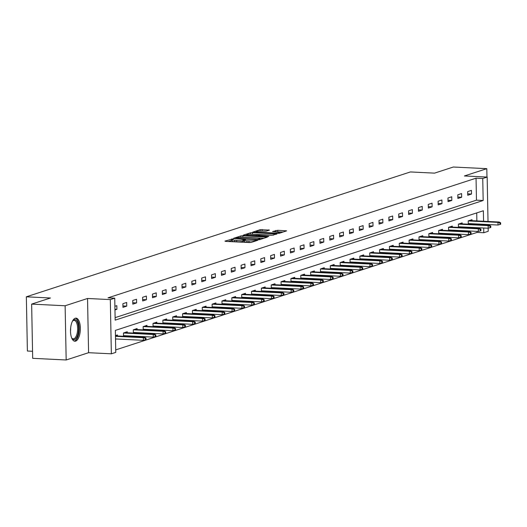 <?xml version="1.0" encoding="UTF-8"?>
<svg xmlns="http://www.w3.org/2000/svg" width="527" height="527" viewBox="0 0 527 527"><rect width="100%" height="100%" fill="white"/><g stroke="black" fill="none" stroke-linecap="round" stroke-linejoin="round"><path stroke-width="0.79" d="M232.881 238.876L224.937 241.116L225.635 241.379L249.297 242.545L251.234 242.407L257.822 240.266L255.127 240.457A4.651 0.672 -1.1 0 1 248.935 240.892L246.965 240.793A4.651 0.672 -1.1 0 1 244.297 240.24A4.651 0.672 -1.1 0 1 244.739 239.943L245.687 239.601L245.108 239.482L242.901 239.851A4.651 0.672 -1.1 0 1 236.709 240.292L234.739 240.193A4.651 0.672 -1.1 0 1 232.071 239.633A4.651 0.672 -1.1 0 1 232.512 239.337L233.461 239.001L232.881 238.876M232.084 240.352L228.257 241.511M244.311 240.958L242.927 241.32L242.901 239.851M75.216 318.262A11.554 4.901 92.8 0 0 70.506 330.37A11.554 4.901 92.8 0 0 74.867 341.226A11.554 4.901 92.8 0 0 75.657 341.121A11.554 4.901 92.8 0 0 80.361 329.006A11.554 4.901 92.8 0 0 76.007 318.15A11.554 4.901 92.8 0 0 75.216 318.262M269.442 230.115L260.173 229.66L252.723 232.13L279.158 233.329L286.609 230.859L277.755 230.292L272.551 231.537L277.36 231.906A3.887 0.56 -1.1 0 1 279.593 232.374A3.887 0.56 -1.1 0 1 274.047 232.987L258.467 232.216A3.887 0.56 -1.1 0 1 256.241 231.755A3.887 0.56 -1.1 0 1 261.781 231.142L266.313 231.129L269.442 230.115M115.11 317.649L476.467 200.168L476.046 178.185L482.745 178.515L487.165 177.079L488.015 221.472M31.64 304.112L65.124 305.765L66.171 359.981L32.681 358.327L31.64 304.112L50.46 297.999L26.35 296.806L410.401 171.947L434.511 173.139L453.325 167.019L486.81 168.673L464.392 175.959L487.165 177.079M66.171 359.981L88.582 352.695L87.541 298.48L65.124 305.765M87.541 298.48L110.314 299.599L114.734 298.163L115.156 320.139L483.167 200.497L482.745 178.515M476.046 178.185L108.035 297.834L114.734 298.163M242.835 235.786L240.898 235.925L233.586 238.303L234.278 238.566L257.947 239.732L259.877 239.601L267.334 237.13L242.835 235.786L242.861 237.255L240.819 237.427M243.224 235.167L250.536 232.789L252.473 232.657L276.971 233.995L271.767 235.24L260.233 234.904L258.019 235.674L268.849 236.34L267.979 236.623L243.23 235.352M486.974 177.072L486.81 168.673M26.35 296.806L27.391 351.022L32.549 351.278M114.958 309.955L116.902 309.329L116.829 305.66L114.893 306.292M122.962 307.353L126.75 306.121L126.678 302.458L122.89 303.69L122.962 307.353M132.811 304.151L136.598 302.92L136.533 299.257L132.738 300.489L132.811 304.151M142.665 300.95L146.453 299.718L146.381 296.055L142.593 297.287L142.665 300.95M152.514 297.748L156.302 296.517L156.229 292.854L152.441 294.086L152.514 297.748M162.362 294.547L166.15 293.315L166.084 289.652L162.296 290.884L162.362 294.547M172.217 291.345L176.005 290.113L175.932 286.451L172.145 287.683L172.217 291.345M182.065 288.137L185.853 286.905L185.781 283.243L181.993 284.475L182.065 288.137M191.914 284.936L195.701 283.704L195.636 280.041L191.848 281.273L191.914 284.936M201.769 281.734L205.556 280.502L205.484 276.84L201.696 278.072L201.769 281.734M211.617 278.533L215.405 277.301L215.332 273.638L211.544 274.87L211.617 278.533M221.465 275.331L225.26 274.099L225.187 270.437L221.399 271.668L221.465 275.331M231.32 272.13L235.108 270.898L235.035 267.235L231.248 268.467L231.32 272.13M241.168 268.922L244.956 267.696L244.89 264.027L241.096 265.259L241.168 268.922M251.017 265.72L254.811 264.488L254.739 260.825L250.951 262.057L251.017 265.72M260.872 262.518L264.659 261.287L264.587 257.624L260.799 258.856L260.872 262.518M270.72 259.317L274.508 258.085L274.442 254.422L270.654 255.654L270.72 259.317M280.575 256.115L284.363 254.884L284.29 251.221L280.502 252.453L280.575 256.115M290.423 252.914L294.211 251.682L294.138 248.019L290.351 249.251L290.423 252.914M300.271 249.712L304.059 248.48L303.993 244.811L300.206 246.043L300.271 249.712M310.126 246.504L313.914 245.272L313.842 241.61L310.054 242.842L310.126 246.504M319.975 243.303L323.762 242.071L323.69 238.408L319.902 239.64L319.975 243.303M329.823 240.101L333.611 238.869L333.545 235.207L329.757 236.439L329.823 240.101M339.678 236.9L343.466 235.668L343.393 232.005L339.605 233.237L339.678 236.9M349.526 233.698L353.314 232.466L353.248 228.804L349.454 230.035L349.526 233.698M359.374 230.497L363.169 229.265L363.096 225.602L359.309 226.827L359.374 230.497M369.229 227.289L373.017 226.057L372.945 222.394L369.157 223.626L369.229 227.289M379.078 224.087L382.865 222.855L382.8 219.192L379.005 220.424L379.078 224.087M388.933 220.885L392.72 219.654L392.648 215.991L388.86 217.223L388.933 220.885M398.781 217.684L402.569 216.452L402.496 212.789L398.708 214.021L398.781 217.684M408.629 214.482L412.417 213.251L412.351 209.588L408.563 210.82L408.629 214.482M418.484 211.281L422.272 210.049L422.199 206.386L418.412 207.618L418.484 211.281M428.332 208.073L432.12 206.841L432.048 203.178L428.26 204.41L428.332 208.073M438.181 204.871L441.969 203.639L441.903 199.977L438.115 201.209L438.181 204.871M448.036 201.67L451.823 200.438L451.751 196.775L447.963 198.007L448.036 201.67M457.884 198.468L461.672 197.236L461.599 193.574L457.811 194.806L457.884 198.468M467.732 195.267L471.527 194.035L471.454 190.372L467.666 191.604L467.732 195.267M115.729 349.888L477.087 232.4L477.067 231.373M477.007 228.31L477.001 227.677M476.942 224.614L476.928 223.988M476.869 220.925L476.718 212.915M115.525 339.263L116.368 338.986M117.409 335.976L117.389 334.968L115.453 335.6M124.543 336.331L126.216 335.785M123.516 336.279L123.456 332.998L127.244 331.766L127.264 332.774M134.392 333.13L136.071 332.583M133.364 333.077L133.305 329.797L137.092 328.565L137.112 329.573M144.246 329.922L145.92 329.382M143.219 329.876L143.153 326.595L146.941 325.363L146.961 326.371M154.095 326.72L155.768 326.18M153.067 326.674L153.008 323.394L156.796 322.162L156.815 323.17M163.943 323.519L165.623 322.972M162.922 323.466L162.856 320.185L166.644 318.954L166.664 319.968M173.798 320.317L175.471 319.77M172.77 320.264L172.704 316.984L176.492 315.752L176.512 316.76M183.646 317.116L185.32 316.569M182.619 317.063L182.559 313.782L186.347 312.551L186.367 313.558M193.495 313.914L195.174 313.367M192.474 313.861L192.408 310.581L196.196 309.349L196.215 310.357M203.35 310.713L205.023 310.166M202.322 310.66L202.256 307.379L206.05 306.147L206.07 307.155M213.198 307.505L214.871 306.964M212.17 307.458L212.111 304.178L215.899 302.946L215.918 303.954M223.046 304.303L224.726 303.756M222.025 304.257L221.959 300.97L225.747 299.738L225.767 300.752M232.901 301.101L234.574 300.555M231.873 301.049L231.808 297.768L235.602 296.536L235.622 297.551M242.749 297.9L244.429 297.353M241.722 297.847L241.662 294.567L245.45 293.335L245.47 294.343M252.604 294.698L254.277 294.152M251.577 294.646L251.511 291.365L255.299 290.133L255.318 291.141M262.453 291.497L264.126 290.95M261.425 291.444L261.366 288.164L265.153 286.932L265.173 287.94M272.301 288.289L273.981 287.749M271.28 288.243L271.214 284.962L275.002 283.73L275.022 284.738M282.156 285.087L283.829 284.547M281.128 285.041L281.062 281.754L284.85 280.522L284.87 281.537M292.004 281.886L293.677 281.339M290.976 281.833L290.917 278.552L294.705 277.321L294.725 278.335M301.852 278.684L303.532 278.137M300.831 278.631L300.765 275.351L304.553 274.119L304.573 275.127M311.707 275.483L313.381 274.936M310.68 275.43L310.614 272.149L314.408 270.918L314.421 271.925M321.556 272.281L323.229 271.734M320.528 272.228L320.469 268.948L324.257 267.716L324.276 268.724M331.404 269.073L333.084 268.533M330.383 269.027L330.317 265.746L334.105 264.514L334.125 265.522M341.259 265.871L342.932 265.331M340.231 265.825L340.165 262.538L343.96 261.306L343.979 262.321M351.107 262.67L352.787 262.123M350.08 262.617L350.02 259.337L353.808 258.105L353.828 259.119M360.955 259.468L362.635 258.922M359.934 259.416L359.869 256.135L363.656 254.903L363.676 255.911M370.81 256.267L372.484 255.72M369.783 256.214L369.723 252.934L373.511 251.702L373.531 252.71M380.659 253.065L382.338 252.519M379.631 253.013L379.572 249.732L383.36 248.5L383.379 249.508M390.514 249.857L392.187 249.317M389.486 249.811L389.42 246.531L393.208 245.299L393.228 246.307M400.362 246.656L402.035 246.116M399.334 246.61L399.275 243.329L403.063 242.097L403.083 243.105M410.21 243.454L411.89 242.907M409.189 243.402L409.123 240.121L412.911 238.889L412.931 239.904M420.065 240.253L421.738 239.706M419.037 240.2L418.972 236.919L422.759 235.688L422.779 236.695M429.913 237.051L431.587 236.504M428.886 236.998L428.826 233.718L432.614 232.486L432.634 233.494M439.762 233.85L441.442 233.303M438.741 233.797L438.675 230.516L442.463 229.285L442.482 230.292M449.617 230.648L451.29 230.101M448.589 230.595L448.523 227.315L452.318 226.083L452.331 227.091M459.465 227.44L461.138 226.9M458.437 227.394L458.378 224.113L462.166 222.881L462.186 223.889M469.313 224.238L470.993 223.692M468.292 224.192L468.226 220.905L472.014 219.673L472.034 220.688M488.147 228.231L488.206 231.294L483.786 232.73L483.694 228.007M477.087 232.4L483.786 232.73M483.569 221.254L483.364 210.754L115.354 330.396L115.775 352.379L111.355 353.815L110.314 299.599M88.582 352.695L111.355 353.815M488.074 224.535L488.088 225.167M483.634 224.943L483.628 224.318M476.467 200.168L483.167 200.497M116.902 309.329L114.945 309.23M126.75 306.121L122.936 305.937M136.598 302.92L132.784 302.735M146.453 299.718L142.633 299.534M156.302 296.517L152.487 296.326M166.15 293.315L162.336 293.124M176.005 290.113L172.184 289.922M185.853 286.905L182.039 286.721M195.701 283.704L191.887 283.519M205.556 280.502L201.742 280.318M215.405 277.301L211.59 277.11M225.26 274.099L221.439 273.908M235.108 270.898L231.294 270.707M244.956 267.696L241.142 267.505M254.811 264.488L250.99 264.304M264.659 261.287L260.845 261.102M274.508 258.085L270.694 257.894M284.363 254.884L280.542 254.693M294.211 251.682L290.397 251.491M304.059 248.48L300.245 248.289M313.914 245.272L310.093 245.088M323.762 242.071L319.948 241.886M333.611 238.869L329.797 238.685M343.466 235.668L339.651 235.477M353.314 232.466L349.5 232.275M363.169 229.265L359.348 229.074M373.017 226.057L369.203 225.872M382.865 222.855L379.051 222.671M392.72 219.654L388.9 219.469M402.569 216.452L398.755 216.261M412.417 213.251L408.603 213.06M422.272 210.049L418.451 209.858M432.12 206.841L428.306 206.656M441.969 203.639L438.154 203.455M451.823 200.438L448.009 200.253M461.672 197.236L457.858 197.045M471.527 194.035L467.706 193.844M232.071 239.633L232.097 241.102A4.651 0.672 -1.1 0 0 234.765 241.656L234.739 240.193M242.927 241.32A4.651 0.672 -1.1 0 1 236.735 241.755L234.765 241.656M244.297 240.24L244.324 241.702A4.651 0.672 -1.1 0 0 246.992 242.262L246.965 240.793M251.339 242.374A4.651 0.672 -1.1 0 1 248.961 242.354L246.992 242.262M263.902 238.29L242.861 237.255M236.109 238.171L257.367 239.383L259.62 238.994A4.651 0.672 -1.1 0 0 260.061 238.698A4.651 0.672 -1.1 0 0 257.393 238.138L243.197 237.44A4.651 0.672 -1.1 0 0 237.005 237.881L236.109 238.171M273.5 235.154L250.569 234.251L250.536 232.789M252.209 234.278A3.887 0.56 -1.1 0 0 246.662 234.89A3.887 0.56 -1.1 0 0 248.896 235.358L256.32 235.49L258.533 234.719L252.209 234.278M283.177 232.025L276.056 231.84M266.109 231.182L260.226 231.116M145.393 339.737L146.025 339.533L145.999 338.07L145.366 338.275L145.393 339.737L143.41 340.323L143.364 337.682L144.497 337.313L115.459 335.883M145.366 338.275L143.364 337.682L115.466 336.305M143.41 340.323L115.518 338.947M144.497 337.313L145.999 338.07M72.502 321.101A10 4.242 -87.2 0 1 72.812 320.719A10 4.242 -87.2 0 1 77.963 323.492A10 4.242 -87.2 0 1 77.324 336.134A10 4.242 -87.2 0 1 71.942 338.36A10 4.242 -87.2 0 1 71.672 337.952M71.698 337.991A9.255 3.926 92.8 0 0 73.24 338.848A9.255 3.926 92.8 0 0 77.041 333.749A9.255 3.926 92.8 0 0 77.021 323.914A9.255 3.926 92.8 0 0 74.149 320.357A9.255 3.926 92.8 0 0 72.535 321.062M74.195 341.081A11.475 4.875 92.8 0 0 78.615 334.355A11.475 4.875 92.8 0 0 78.49 322.583A11.475 4.875 92.8 0 0 75.321 318.229M155.248 336.536L155.873 336.331L155.847 334.862L155.215 335.073L155.248 336.536L153.265 337.115L153.212 334.48L154.345 334.111L124.55 332.642M155.215 335.073L153.212 334.48L123.456 333.011M153.265 337.115L123.502 335.653M154.345 334.111L155.847 334.862M165.096 333.334L165.728 333.13L165.695 331.661L165.07 331.865L165.096 333.334L163.113 333.914L163.06 331.279L164.2 330.91L134.398 329.441M165.07 331.865L163.06 331.279L133.305 329.81M163.113 333.914L133.357 332.451M164.2 330.91L165.695 331.661M174.944 330.133L175.577 329.922L175.55 328.459L174.918 328.664L174.944 330.133L172.961 330.712L172.915 328.077L174.048 327.708L144.246 326.239M174.918 328.664L172.915 328.077L143.153 326.608M172.961 330.712L143.206 329.243M174.048 327.708L175.55 328.459M184.799 326.924L185.425 326.72L185.399 325.258L184.766 325.462L184.799 326.924L182.816 327.511L182.764 324.876L183.903 324.5L154.101 323.038M184.766 325.462L182.764 324.876L153.008 323.407M182.816 327.511L153.054 326.042M183.903 324.5L185.399 325.258M194.647 323.723L195.28 323.519L195.253 322.056L194.621 322.26L194.647 323.723L192.665 324.309L192.612 321.668L193.752 321.299L163.95 319.83M194.621 322.26L192.612 321.668L162.856 320.205M192.665 324.309L162.909 322.84M193.752 321.299L195.253 322.056M204.496 320.521L205.128 320.317L205.102 318.855L204.469 319.059L204.496 320.521L202.513 321.108L202.467 318.466L203.6 318.097L173.798 316.628M204.469 319.059L202.467 318.466L172.704 317.004M202.513 321.108L172.757 319.639M203.6 318.097L205.102 318.855M214.351 317.32L214.983 317.116L214.95 315.647L214.318 315.857L214.351 317.32L212.368 317.9L212.315 315.265L213.455 314.896L183.653 313.427M214.318 315.857L212.315 315.265L182.559 313.796M212.368 317.9L182.605 316.437M213.455 314.896L214.95 315.647M224.199 314.118L224.831 313.914L224.805 312.445L224.173 312.649L224.199 314.118L222.216 314.698L222.163 312.063L223.303 311.694L193.501 310.225M224.173 312.649L222.163 312.063L192.408 310.594M222.216 314.698L192.46 313.236M223.303 311.694L224.805 312.445M234.047 310.917L234.68 310.713L234.653 309.244L234.021 309.448L234.047 310.917L232.064 311.497L232.018 308.862L233.151 308.493L203.356 307.024M234.021 309.448L232.018 308.862L202.256 307.393M232.064 311.497L202.309 310.028M233.151 308.493L234.653 309.244M243.902 307.715L244.535 307.505L244.502 306.042L243.876 306.246L243.902 307.715L241.919 308.295L241.867 305.66L243.006 305.285L213.204 303.822M243.876 306.246L241.867 305.66L212.111 304.191M241.919 308.295L212.164 306.826M243.006 305.285L244.502 306.042M253.75 304.507L254.383 304.303L254.357 302.841L253.724 303.045L253.75 304.507L251.768 305.093L251.722 302.452L252.855 302.083L223.053 300.614M253.724 303.045L251.722 302.452L221.959 300.989M251.768 305.093L222.012 303.624M252.855 302.083L254.357 302.841M263.605 301.306L264.231 301.101L264.205 299.639L263.572 299.843L263.605 301.306L261.623 301.892L261.57 299.25L262.703 298.881L232.908 297.412M263.572 299.843L261.57 299.25L231.814 297.788M261.623 301.892L231.86 300.423M262.703 298.881L264.205 299.639M273.454 298.104L274.086 297.9L274.053 296.431L273.427 296.642L273.454 298.104L271.471 298.684L271.418 296.049L272.558 295.68L242.756 294.211M273.427 296.642L271.418 296.049L241.662 294.58M271.471 298.684L241.715 297.221M272.558 295.68L274.053 296.431M283.302 294.903L283.934 294.698L283.908 293.229L283.276 293.434L283.302 294.903L281.319 295.482L281.273 292.847L282.406 292.478L252.604 291.009M283.276 293.434L281.273 292.847L251.511 291.378M281.319 295.482L251.563 294.02M282.406 292.478L283.908 293.229M293.157 291.701L293.783 291.497L293.756 290.028L293.124 290.232L293.157 291.701L291.174 292.281L291.121 289.646L292.254 289.277L262.459 287.808M293.124 290.232L291.121 289.646L261.366 288.177M291.174 292.281L261.412 290.818M292.254 289.277L293.756 290.028M303.005 288.5L303.638 288.289L303.611 286.826L302.979 287.031L303.005 288.5L301.022 289.079L300.97 286.444L302.109 286.075L272.307 284.606M302.979 287.031L300.97 286.444L271.214 284.975M301.022 289.079L271.267 287.61M302.109 286.075L303.611 286.826M312.854 285.291L313.486 285.087L313.46 283.625L312.827 283.829L312.854 285.291L310.871 285.878L310.825 283.236L311.958 282.867L282.156 281.398M312.827 283.829L310.825 283.236L281.062 281.774M310.871 285.878L281.115 284.409M311.958 282.867L313.46 283.625M322.708 282.09L323.341 281.886L323.308 280.423L322.676 280.627L322.708 282.09L320.726 282.676L320.673 280.035L321.813 279.666L292.011 278.197M322.676 280.627L320.673 280.035L290.917 278.572M320.726 282.676L290.963 281.207M321.813 279.666L323.308 280.423M332.557 278.888L333.189 278.684L333.163 277.222L332.53 277.426L332.557 278.888L330.574 279.475L330.521 276.833L331.661 276.464L301.859 274.995M332.53 277.426L330.521 276.833L300.765 275.371M330.574 279.475L300.818 278.006M331.661 276.464L333.163 277.222M342.405 275.687L343.037 275.483L343.011 274.014L342.379 274.224L342.405 275.687L340.422 276.267L340.376 273.632L341.509 273.263L311.707 271.794M342.379 274.224L340.376 273.632L310.614 272.163M340.422 276.267L310.666 274.804M341.509 273.263L343.011 274.014M352.26 272.485L352.892 272.281L352.859 270.812L352.227 271.016L352.26 272.485L350.277 273.065L350.224 270.43L351.364 270.061L321.562 268.592M352.227 271.016L350.224 270.43L320.469 268.961M350.277 273.065L320.515 271.603M351.364 270.061L352.859 270.812M362.108 269.284L362.741 269.073L362.714 267.611L362.082 267.815L362.108 269.284L360.125 269.864L360.073 267.229L361.212 266.86L331.411 265.391M362.082 267.815L360.073 267.229L330.317 265.76M360.125 269.864L330.37 268.395M361.212 266.86L362.714 267.611M371.957 266.076L372.589 265.871L372.563 264.409L371.93 264.613L371.957 266.076L369.98 266.662L369.928 264.02L371.061 263.652L341.265 262.183M371.93 264.613L369.928 264.02L340.172 262.558M369.98 266.662L340.218 265.193M371.061 263.652L372.563 264.409M381.811 262.874L382.444 262.67L382.411 261.208L381.785 261.412L381.811 262.874L379.829 263.46L379.776 260.819L380.916 260.45L351.114 258.981M381.785 261.412L379.776 260.819L350.02 259.356M379.829 263.46L350.073 261.991M380.916 260.45L382.411 261.208M391.66 259.673L392.292 259.468L392.266 258.006L391.633 258.21L391.66 259.673L389.677 260.259L389.631 257.617L390.764 257.248L360.962 255.779M391.633 258.21L389.631 257.617L359.869 256.155M389.677 260.259L359.921 258.79M390.764 257.248L392.266 258.006M401.515 256.471L402.141 256.267L402.114 254.798L401.482 255.009L401.515 256.471L399.532 257.051L399.479 254.416L400.612 254.047L370.817 252.578M401.482 255.009L399.479 254.416L369.723 252.947M399.532 257.051L369.77 255.588M400.612 254.047L402.114 254.798M411.363 253.27L411.995 253.065L411.962 251.596L411.337 251.801L411.363 253.27L409.38 253.849L409.327 251.214L410.467 250.845L380.665 249.376M411.337 251.801L409.327 251.214L379.572 249.745M409.38 253.849L379.624 252.387M410.467 250.845L411.962 251.596M421.211 250.068L421.844 249.857L421.817 248.395L421.185 248.599L421.211 250.068L419.228 250.648L419.182 248.013L420.315 247.644L390.514 246.175M421.185 248.599L419.182 248.013L389.42 246.544M419.228 250.648L389.473 249.179M420.315 247.644L421.817 248.395M431.066 246.867L431.692 246.656L431.666 245.193L431.033 245.398L431.066 246.867L429.083 247.446L429.031 244.811L430.17 244.436L400.368 242.973M431.033 245.398L429.031 244.811L399.275 243.342M429.083 247.446L399.321 245.977M430.17 244.436L431.666 245.193M440.915 243.658L441.547 243.454L441.521 241.992L440.888 242.196L440.915 243.658L438.932 244.245L438.879 241.603L440.019 241.234L410.217 239.765M440.888 242.196L438.879 241.603L409.123 240.141M438.932 244.245L409.176 242.776M440.019 241.234L441.521 241.992M450.763 240.457L451.395 240.253L451.369 238.79L450.737 238.994L450.763 240.457L448.78 241.043L448.734 238.402L449.867 238.033L420.065 236.564M450.737 238.994L448.734 238.402L418.972 236.939M448.78 241.043L419.024 239.574M449.867 238.033L451.369 238.79M460.618 237.255L461.25 237.051L461.217 235.582L460.585 235.793L460.618 237.255L458.635 237.835L458.582 235.2L459.722 234.831L429.92 233.362M460.585 235.793L458.582 235.2L428.826 233.731M458.635 237.835L428.873 236.373M459.722 234.831L461.217 235.582M470.466 234.054L471.098 233.85L471.072 232.381L470.44 232.585L470.466 234.054L468.483 234.634L468.431 231.999L469.57 231.63L439.768 230.161M470.44 232.585L468.431 231.999L438.675 230.53M468.483 234.634L438.727 233.171M469.57 231.63L471.072 232.381M480.314 230.852L480.947 230.648L480.92 229.179L480.288 229.383L480.314 230.852L478.332 231.432L478.285 228.797L479.418 228.428L449.623 226.959M480.288 229.383L478.285 228.797L448.523 227.328M478.332 231.432L448.576 229.97M479.418 228.428L480.92 229.179M490.169 227.651L490.802 227.44L490.769 225.978L490.143 226.182L490.169 227.651L488.186 228.231L488.134 225.596L489.273 225.22L459.472 223.758M490.143 226.182L488.134 225.596L458.378 224.127M488.186 228.231L458.431 226.762M489.273 225.22L490.769 225.978M500.018 224.443L500.65 224.238L500.624 222.776L499.991 222.98L500.018 224.443L498.035 225.029L497.982 222.387L499.122 222.019L469.32 220.549M499.991 222.98L497.982 222.387L468.226 220.925M498.035 225.029L468.279 223.56M499.122 222.019L500.624 222.776M231.551 240.437L231.524 238.975M255.99 240.859L255.977 240.18M243.777 241.043L243.751 239.574M236.735 241.755L236.709 240.292M248.961 242.354L248.935 240.892M255.14 241.142L255.127 240.457M266.51 237.44L266.497 236.952M240.925 237.387L240.898 235.925M236.116 238.659L236.109 238.296M236.603 238.685L236.597 238.356M258.731 239.739L258.724 239.284M259.633 239.653L259.62 238.994M252.499 234.12L252.473 232.657M276.148 234.311L276.135 233.823M256.326 236.043L256.32 235.49M258.408 235.497L258.395 234.811M258.474 232.545L258.467 232.216M275.845 231.834L275.819 230.431M277.782 231.755L277.755 230.292M285.786 231.175L285.772 230.688M260.206 231.116L260.173 229.66M262.136 230.984L262.11 229.522M268.757 230.339L268.75 229.851M70.658 327.886A9.255 3.926 -87.2 0 1 70.506 331.015M236.017 238.652L236.01 238.237M260.081 239.535L260.061 238.698M258.032 236.129L258.019 235.674M246.676 235.569L246.662 234.89M258.546 235.45L258.533 234.719M256.247 232.433L256.241 231.755M279.606 233.184L279.593 232.374"/></g></svg>
